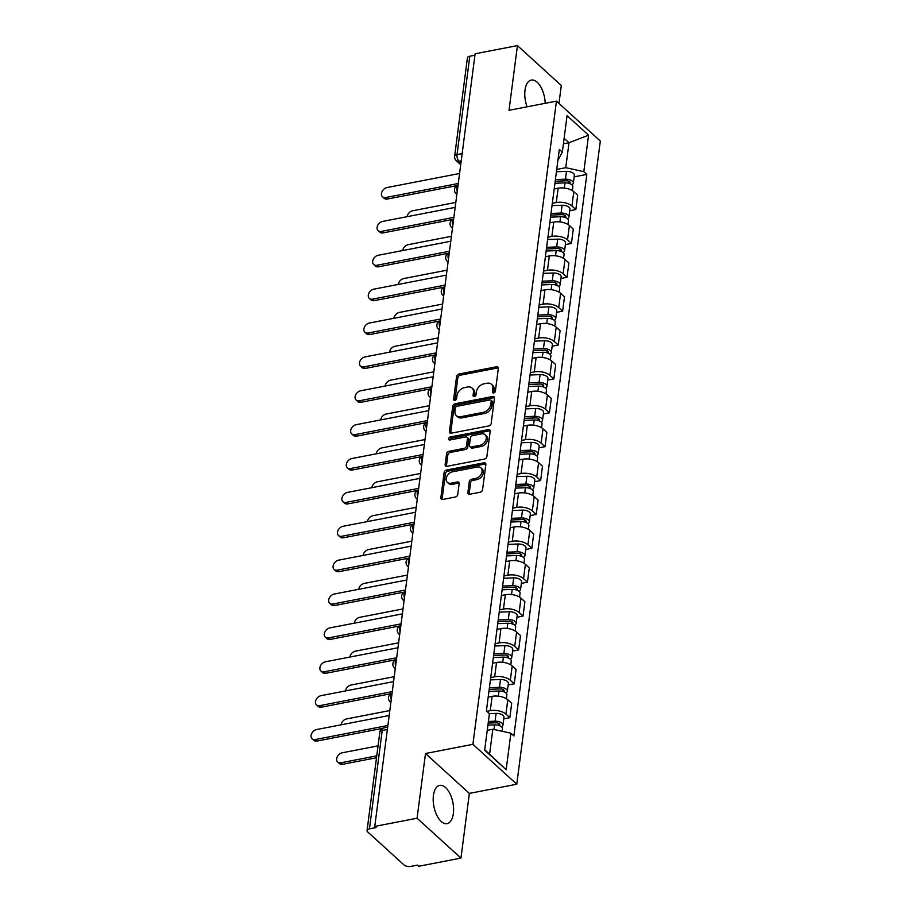 <?xml version="1.0" encoding="UTF-8"?>
<svg xmlns="http://www.w3.org/2000/svg" width="912" height="912" viewBox="0 0 912 912"><rect width="100%" height="100%" fill="white"/><g stroke="black" fill="none" stroke-linecap="round" stroke-linejoin="round"><path stroke-width="1.37" d="M493.734 392.912A1.721 1.243 -47.7 0 0 495.387 391.145L498.328 368.494A2.451 1.767 -47.7 0 0 497.895 367.091A2.451 1.767 -47.7 0 0 496.516 366.772L458.953 374.034A2.451 1.767 -47.7 0 0 456.581 376.576L453.64 399.217A1.721 1.243 -47.7 0 0 456.57 398.658L456.946 395.717A7.843 5.666 -47.7 0 1 464.516 387.611L467.639 387.007A7.843 5.666 -47.7 0 1 472.028 388.022A7.843 5.666 -47.7 0 1 473.431 392.536L473.054 395.466A1.721 1.243 -47.7 0 0 475.973 394.896L476.36 391.966A7.843 5.666 -47.7 0 1 483.919 383.849L487.054 383.245A7.843 5.666 -47.7 0 1 491.443 384.26A7.843 5.666 -47.7 0 1 492.845 388.774L492.469 391.704A1.721 1.243 -47.7 0 0 493.734 392.912A1.721 1.243 -47.7 0 1 493.745 392.867L492.469 391.704M453.367 813.572A19.483 9.701 79.1 0 0 450.038 793.85A19.483 9.701 79.1 0 0 439.687 785.38A19.483 9.701 79.1 0 0 433.417 795.435A19.483 9.701 79.1 0 0 436.745 815.157A19.483 9.701 79.1 0 0 447.085 823.627A19.483 9.701 79.1 0 0 453.367 813.572M545.194 103.318A19.483 9.701 79.1 0 0 531.297 80.074A19.483 9.701 79.1 0 0 525.016 90.128A19.483 9.701 79.1 0 0 527.068 106.818M467.879 492.514A2.451 1.767 -47.7 0 0 468.312 493.928A2.451 1.767 -47.7 0 0 469.691 494.247L480.225 492.206A2.451 1.767 -47.7 0 0 482.585 489.664L485.857 464.516A2.451 1.767 -47.7 0 0 485.423 463.114A2.451 1.767 -47.7 0 0 484.044 462.794L446.481 470.056A2.451 1.767 -47.7 0 0 444.11 472.598L440.849 497.747A2.451 1.767 -47.7 0 0 441.283 499.16A2.451 1.767 -47.7 0 0 442.662 499.468L455.384 497.006A2.451 1.767 -47.7 0 0 457.756 494.475L459.146 483.713A2.451 1.767 -47.7 0 0 458.713 482.3A2.451 1.767 -47.7 0 0 457.345 481.981L451.03 483.2A6.555 4.731 -47.7 0 1 447.359 482.357A6.555 4.731 -47.7 0 1 446.869 476.372A6.555 4.731 -47.7 0 1 452.512 471.8L477.238 467.012A6.555 4.731 -47.7 0 1 480.909 467.867A6.555 4.731 -47.7 0 1 481.399 473.852A6.555 4.731 -47.7 0 1 475.756 478.424L471.641 479.222A2.451 1.767 -47.7 0 0 469.27 481.753L467.879 492.514L469.156 493.677A2.451 1.767 -47.7 0 0 469.167 494.281M472.906 744.329L425.494 753.506L417.08 818.224L374.775 826.409L475.118 53.785L517.435 45.6L509.021 110.306L556.445 101.141L472.906 744.329L516.773 784.217L600.313 141.018L556.445 101.141M488.832 425.915A2.451 1.767 -47.7 0 0 491.203 423.385L494.464 398.225A2.451 1.767 -47.7 0 0 494.03 396.823A2.451 1.767 -47.7 0 0 492.651 396.503L455.088 403.765A2.451 1.767 -47.7 0 0 452.728 406.307L449.456 431.456A2.451 1.767 -47.7 0 0 449.89 432.869A2.451 1.767 -47.7 0 0 451.269 433.189L488.832 425.915M490.166 431.376L486.894 456.524A2.451 1.767 -47.7 0 1 484.534 459.055L446.96 466.328A2.451 1.767 -47.7 0 1 445.592 466.009A2.451 1.767 -47.7 0 1 445.147 464.596L446.549 453.834A2.451 1.767 -47.7 0 1 448.909 451.303L464.151 448.351A2.451 1.767 -47.7 0 0 466.511 445.82L467.446 438.683A2.451 1.767 -47.7 0 0 467.001 437.27A2.451 1.767 -47.7 0 0 465.633 436.951L449.764 440.017A1.721 1.243 -47.7 0 1 450.152 437.03L488.353 429.643A2.451 1.767 -47.7 0 1 489.721 429.962A2.451 1.767 -47.7 0 1 490.166 431.376M417.08 818.224L460.948 858.101L418.642 866.286L417.354 865.123L410.765 866.4A4.993 2.405 -172.6 0 1 403.959 864.895L367.764 831.995A4.993 2.405 -172.6 0 1 367.057 830.524L379.837 732.154A4.993 2.405 7.4 0 1 382.231 730.478L369.451 828.837A4.993 2.405 -172.6 0 0 367.057 830.524M558.965 103.432L561.302 85.489L517.435 45.6M460.948 858.101L469.361 793.394L516.773 784.217M374.775 826.409L376.052 827.572L369.451 828.837M462.156 153.604L457.026 154.595A4.993 2.405 7.4 0 0 454.632 156.271L467.411 57.912A4.993 2.405 7.4 0 1 469.805 56.225L457.026 154.595A4.993 2.485 79.1 0 0 459.021 161.264L460.936 162.997M474.924 55.233L469.805 56.225M552.33 203.308L556.263 202.555A11.491 5.529 7.4 0 1 571.927 206.009L573.796 191.68A11.491 5.529 -172.6 0 0 558.133 188.214L554.188 188.978M573.796 191.68L577.695 195.225L575.837 209.555L569.761 210.729M571.927 206.009L575.837 209.555M565.36 244.598L571.436 243.424L573.295 229.094L569.396 225.549A11.491 5.529 -172.6 0 0 553.732 222.095L549.788 222.859M547.93 237.188L551.863 236.425A11.491 5.529 7.4 0 1 567.538 239.879L571.436 243.424M560.96 278.479L567.036 277.305L568.894 262.975L564.995 259.43A11.491 5.529 -172.6 0 0 549.332 255.964L545.387 256.728M543.529 271.069L547.462 270.305A11.491 5.529 7.4 0 1 563.137 273.76L567.036 277.305M556.559 312.36L562.636 311.174L564.494 296.845L560.595 293.299A11.491 5.529 -172.6 0 0 544.931 289.845L540.987 290.609M539.129 304.939L543.073 304.175A11.491 5.529 7.4 0 1 558.737 307.629L562.636 311.174M552.159 346.229L558.235 345.055L560.093 330.725L556.195 327.18A11.491 5.529 -172.6 0 0 540.531 323.714L536.587 324.478M534.728 338.819L538.673 338.056A11.491 5.529 7.4 0 1 554.336 341.51L558.235 345.055M547.759 380.11L553.835 378.925L555.693 364.595L551.794 361.049A11.491 5.529 -172.6 0 0 536.131 357.595L532.186 358.359M530.328 372.689L534.272 371.925A11.491 5.529 7.4 0 1 549.936 375.379L553.835 378.925M543.358 413.98L549.434 412.805L551.293 398.476L547.394 394.93A11.491 5.529 -172.6 0 0 531.73 391.476L527.786 392.228M525.928 406.57L529.872 405.806A11.491 5.529 7.4 0 1 545.536 409.26L549.434 412.805M538.958 447.86L545.034 446.686L546.892 432.345L542.993 428.8A11.491 5.529 -172.6 0 0 527.33 425.345L523.385 426.109M521.527 440.439L525.472 439.675A11.491 5.529 7.4 0 1 541.135 443.129L545.034 446.686M534.557 481.73L540.634 480.556L542.492 466.226L538.593 462.68A11.491 5.529 -172.6 0 0 522.929 459.226L518.985 459.979M517.127 474.32L521.071 473.556A11.491 5.529 7.4 0 1 536.735 477.01L540.634 480.556M530.157 515.611L536.233 514.436L538.091 500.095L534.193 496.55A11.491 5.529 -172.6 0 0 518.529 493.096L514.585 493.859M512.726 508.189L516.671 507.425A11.491 5.529 7.4 0 1 532.334 510.88L536.233 514.436M525.757 549.48L531.833 548.306L533.702 533.976L529.792 530.431A11.491 5.529 -172.6 0 0 514.129 526.976L510.184 527.74M508.326 542.07L512.27 541.306A11.491 5.529 7.4 0 1 527.934 544.76L531.833 548.306M521.368 583.361L527.432 582.187L529.302 567.845L525.392 564.3A11.491 5.529 -172.6 0 0 509.728 560.846L505.795 561.61M503.926 575.939L507.87 575.176A11.491 5.529 7.4 0 1 523.534 578.641L527.432 582.187M516.967 617.23L523.032 616.056L524.902 601.726L521.003 598.181A11.491 5.529 -172.6 0 0 505.328 594.727L501.395 595.49M499.525 609.82L503.47 609.056A11.491 5.529 7.4 0 1 519.133 612.511L523.032 616.056M512.567 651.111L518.632 649.937L520.501 635.596L516.602 632.05A11.491 5.529 -172.6 0 0 500.939 628.596L496.994 629.36M495.125 643.69L499.069 642.926A11.491 5.529 7.4 0 1 514.733 646.391L518.632 649.937M508.166 684.98L514.243 683.806L516.101 669.476L512.202 665.931A11.491 5.529 -172.6 0 0 496.538 662.477L492.594 663.241M490.724 677.57L494.669 676.807A11.491 5.529 7.4 0 1 510.332 680.261L514.243 683.806M503.766 718.861L509.842 717.687L511.7 703.346L507.802 699.8A11.491 5.529 -172.6 0 0 492.138 696.346L488.194 697.11M486.826 711.349L490.268 710.676A11.491 5.529 7.4 0 1 505.932 714.142L509.842 717.687M556.719 169.438L565.771 167.683L569.008 142.717L564.129 138.282M563.411 143.8L569.008 142.717L588.559 135.193L583.817 171.673L565.771 167.683M557.905 160.364L562.328 152.133L567.07 115.653L588.559 135.193M484.717 749.767L489.596 754.213L492.833 729.235L510.891 733.214L513.889 735.95L586.826 174.409L583.817 171.673M510.891 733.214L506.149 769.705L484.66 750.166L489.402 713.686L486.392 710.95L559.33 149.408L562.328 152.133M425.494 753.506L469.361 793.394M492.833 729.235L487.236 730.318M574.161 176.848L586.826 174.409M489.596 754.213L506.149 769.705M493.745 392.867L494.122 389.937A7.843 5.666 -47.7 0 0 492.719 385.423L491.443 384.26M472.028 388.022L473.317 389.185A7.843 5.666 -47.7 0 1 474.719 393.699L474.331 396.629A1.721 1.243 -47.7 0 0 474.331 396.674M498.317 367.901A2.451 1.767 -47.7 0 0 497.792 367.935L460.229 375.197A2.451 1.767 -47.7 0 0 457.858 377.739L454.917 400.379A1.721 1.243 -47.7 0 0 454.917 400.425M494.452 397.632A2.451 1.767 -47.7 0 0 493.939 397.666L456.365 404.928A2.451 1.767 -47.7 0 0 454.005 407.47L450.733 432.619A2.451 1.767 -47.7 0 0 450.745 433.211M491.237 401.143A1.721 1.243 -47.7 0 0 489.972 399.935L456.992 406.307A1.721 1.243 -47.7 0 0 455.339 408.086L454.94 411.175A7.843 5.666 -47.7 0 0 456.342 415.69A7.843 5.666 -47.7 0 0 460.731 416.704L483.269 412.338A7.843 5.666 -47.7 0 0 490.838 404.233L491.237 401.143L492.514 402.306A1.721 1.243 -47.7 0 0 492.206 401.314L490.93 400.151M456.342 415.69L457.619 416.852A7.843 5.666 -47.7 0 0 462.008 417.867L460.731 416.704M492.514 402.306L492.115 405.395A7.843 5.666 -47.7 0 1 484.557 413.501L462.008 417.867M467.001 437.27L468.278 438.433A2.451 1.767 -47.7 0 1 468.722 439.846L467.788 446.983A2.451 1.767 -47.7 0 1 465.428 449.513L450.197 452.466A2.451 1.767 -47.7 0 0 447.826 454.997L446.435 465.758A2.451 1.767 -47.7 0 0 446.435 466.363M490.154 430.772A2.451 1.767 -47.7 0 0 489.63 430.806L451.44 438.193A1.721 1.243 -47.7 0 0 449.776 440.017M479.963 445.295A6.555 4.731 -47.7 0 0 485.594 440.724A6.555 4.731 -47.7 0 0 485.116 434.739A6.555 4.731 -47.7 0 0 481.445 433.895L472.724 435.583A2.451 1.767 -47.7 0 0 470.364 438.113L469.441 445.25A2.451 1.767 -47.7 0 0 469.874 446.663A2.451 1.767 -47.7 0 0 471.242 446.983L479.963 445.295L481.24 446.458A6.555 4.731 -47.7 0 0 486.883 441.887A6.555 4.731 -47.7 0 0 486.392 435.902L485.116 434.739M469.874 446.663L471.151 447.826A2.451 1.767 -47.7 0 0 472.53 448.145L471.242 446.983M481.24 446.458L472.53 448.145M480.909 467.867L482.186 469.03A6.555 4.731 -47.7 0 1 482.676 475.015A6.555 4.731 -47.7 0 1 477.033 479.587L472.918 480.385A2.451 1.767 -47.7 0 0 470.558 482.915L469.156 493.677M447.359 482.357L448.636 483.52A6.555 4.731 -47.7 0 0 452.306 484.363L451.03 483.2M459.146 483.109A2.451 1.767 -47.7 0 0 458.622 483.143L452.306 484.363M485.845 463.923A2.451 1.767 -47.7 0 0 485.321 463.957L447.758 471.219A2.451 1.767 -47.7 0 0 445.387 473.761L442.126 498.91A2.451 1.767 -47.7 0 0 442.138 499.502M554.929 183.266L564.995 182.879A6.247 2.998 7.4 0 1 572.873 186.766L572.371 190.608M455.806 202.43L412.6 210.786A5.746 4.15 -47.7 0 0 407.071 216.68M555.191 181.214L566.352 180.793A2.998 1.436 7.4 0 1 570.125 182.651A2.998 1.436 7.4 0 1 569.305 183.483M555.408 179.573L565.474 179.197A6.247 2.998 7.4 0 1 573.352 183.073A6.247 2.998 7.4 0 1 571.778 184.748M556.423 171.752L566.489 171.376A6.247 2.998 7.4 0 1 574.366 175.252L573.352 183.073M457.129 185.546L387.383 199.033A5.746 4.15 132.3 0 1 384.169 198.292L382.516 196.775A5.746 4.15 -47.7 0 0 385.73 197.528L458.269 183.494M459.568 173.497L387.019 187.53A5.746 4.15 -47.7 0 0 382.082 191.531A5.746 4.15 -47.7 0 0 382.516 196.775M550.529 217.147L560.595 216.76A6.247 2.998 7.4 0 1 568.472 220.636L567.971 224.489M451.406 236.311L408.2 244.667A5.746 4.15 -47.7 0 0 402.671 250.561M550.791 215.095L561.952 214.662A2.998 1.436 7.4 0 1 565.736 216.532A2.998 1.436 7.4 0 1 564.916 217.364M551.008 213.454L561.074 213.066A6.247 2.998 7.4 0 1 568.951 216.942A6.247 2.998 7.4 0 1 567.378 218.618M552.022 205.633L562.088 205.246A6.247 2.998 7.4 0 1 569.966 209.133L568.951 216.942M546.128 251.017L556.195 250.629A6.247 2.998 7.4 0 1 564.072 254.516L563.57 258.37M447.005 270.18L403.799 278.536A5.746 4.15 -47.7 0 0 398.27 284.43M546.391 248.965L557.551 248.543A2.998 1.436 7.4 0 1 561.336 250.401A2.998 1.436 7.4 0 1 560.515 251.233M546.607 247.323L556.673 246.947A6.247 2.998 7.4 0 1 564.551 250.823A6.247 2.998 7.4 0 1 562.978 252.499M547.622 239.514L557.688 239.126A6.247 2.998 7.4 0 1 565.565 243.002L564.551 250.823M452.728 219.416L382.994 232.913A5.746 4.15 132.3 0 1 379.768 232.161L378.115 230.656A5.746 4.15 -47.7 0 0 381.33 231.397L453.868 217.364M455.168 207.377L382.618 221.411A5.746 4.15 -47.7 0 0 377.682 225.412A5.746 4.15 -47.7 0 0 378.115 230.656M448.328 253.297L378.594 266.783A5.746 4.15 132.3 0 1 375.379 266.042L373.715 264.526A5.746 4.15 -47.7 0 0 376.93 265.278L449.468 251.245M450.767 241.247L378.229 255.28A5.746 4.15 -47.7 0 0 373.282 259.282A5.746 4.15 -47.7 0 0 373.715 264.526M541.728 284.897L551.794 284.51A6.247 2.998 7.4 0 1 559.672 288.386L559.17 292.239M442.605 304.061L399.399 312.417A5.746 4.15 -47.7 0 0 393.87 318.311M541.99 282.845L553.151 282.412A2.998 1.436 7.4 0 1 556.936 284.282A2.998 1.436 7.4 0 1 556.115 285.114M542.207 281.204L552.273 280.816A6.247 2.998 7.4 0 1 560.15 284.692A6.247 2.998 7.4 0 1 558.577 286.368M543.221 273.383L553.288 272.996A6.247 2.998 7.4 0 1 561.165 276.883L560.15 284.692M537.328 318.767L547.394 318.391A6.247 2.998 7.4 0 1 555.271 322.267L554.77 326.12M438.216 337.93L394.999 346.286A5.746 4.15 -47.7 0 0 389.47 352.18M537.601 316.715L548.75 316.293A2.998 1.436 7.4 0 1 552.535 318.151A2.998 1.436 7.4 0 1 551.714 318.983M537.806 315.073L547.873 314.697A6.247 2.998 7.4 0 1 555.75 318.573A6.247 2.998 7.4 0 1 554.177 320.249M538.821 307.264L548.887 306.877A6.247 2.998 7.4 0 1 556.765 310.753L555.75 318.573M532.927 352.648L542.993 352.26A6.247 2.998 7.4 0 1 550.871 356.136L550.369 359.989M433.816 371.811L390.61 380.167A5.746 4.15 -47.7 0 0 385.069 386.061M533.201 350.596L544.35 350.162A2.998 1.436 7.4 0 1 548.135 352.032A2.998 1.436 7.4 0 1 547.314 352.864M533.406 348.954L543.472 348.566A6.247 2.998 7.4 0 1 551.35 352.454A6.247 2.998 7.4 0 1 549.776 354.118M534.421 341.134L544.487 340.746A6.247 2.998 7.4 0 1 552.364 344.633L551.35 352.454M443.927 287.166L374.194 300.664A5.746 4.15 132.3 0 1 370.979 299.911L369.314 298.406A5.746 4.15 -47.7 0 0 372.529 299.147L445.067 285.114M446.367 275.128L373.829 289.161A5.746 4.15 -47.7 0 0 368.881 293.162A5.746 4.15 -47.7 0 0 369.314 298.406M439.527 321.047L369.793 334.533A5.746 4.15 132.3 0 1 366.578 333.792L364.914 332.276A5.746 4.15 -47.7 0 0 368.129 333.028L440.667 318.995M441.967 308.997L369.428 323.03A5.746 4.15 -47.7 0 0 364.481 327.032A5.746 4.15 -47.7 0 0 364.914 332.276M435.127 354.916L365.393 368.414A5.746 4.15 132.3 0 1 362.178 367.673L360.514 366.157A5.746 4.15 -47.7 0 0 363.728 366.898L436.267 352.864M437.566 342.878L365.028 356.911A5.746 4.15 -47.7 0 0 360.08 360.913A5.746 4.15 -47.7 0 0 360.514 366.157M528.527 386.517L538.593 386.141A6.247 2.998 7.4 0 1 546.47 390.017L545.969 393.87M429.415 405.68L386.209 414.048A5.746 4.15 -47.7 0 0 380.669 419.93M528.8 384.465L539.95 384.043A2.998 1.436 7.4 0 1 543.734 385.901A2.998 1.436 7.4 0 1 542.914 386.734M529.006 382.823L539.072 382.447A6.247 2.998 7.4 0 1 546.949 386.323A6.247 2.998 7.4 0 1 545.376 387.999M530.02 375.014L540.086 374.627A6.247 2.998 7.4 0 1 547.964 378.503L546.949 386.323M430.726 388.797L360.992 402.283A5.746 4.15 132.3 0 1 357.778 401.542L356.113 400.026A5.746 4.15 -47.7 0 0 359.328 400.778L431.866 386.745M433.166 376.747L360.628 390.792A5.746 4.15 -47.7 0 0 355.68 394.782A5.746 4.15 -47.7 0 0 356.113 400.026M524.126 420.398L534.193 420.01A6.247 2.998 7.4 0 1 542.07 423.886L541.568 427.739M425.015 439.561L381.809 447.917A5.746 4.15 -47.7 0 0 376.268 453.811M524.4 418.346L535.549 417.924A2.998 1.436 7.4 0 1 539.334 419.782A2.998 1.436 7.4 0 1 538.513 420.614M524.605 416.704L534.671 416.317A6.247 2.998 7.4 0 1 542.549 420.204A6.247 2.998 7.4 0 1 540.976 421.868M525.631 408.884L535.686 408.508A6.247 2.998 7.4 0 1 543.563 412.384L542.549 420.204M426.326 422.666L356.592 436.164A5.746 4.15 132.3 0 1 353.377 435.423L351.713 433.907A5.746 4.15 -47.7 0 0 354.928 434.648L427.477 420.614M428.765 410.628L356.227 424.661A5.746 4.15 -47.7 0 0 351.291 428.663A5.746 4.15 -47.7 0 0 351.713 433.907M519.726 454.267L529.792 453.891A6.247 2.998 7.4 0 1 537.67 457.767L537.179 461.62M420.614 473.431L377.408 481.798A5.746 4.15 -47.7 0 0 371.868 487.681M520 452.215L531.149 451.793A2.998 1.436 7.4 0 1 534.934 453.652A2.998 1.436 7.4 0 1 534.113 454.484M520.216 450.574L530.271 450.197A6.247 2.998 7.4 0 1 538.148 454.073A6.247 2.998 7.4 0 1 536.575 455.749M521.231 442.765L531.297 442.377A6.247 2.998 7.4 0 1 539.174 446.253L538.148 454.073M421.925 456.547L352.192 470.033A5.746 4.15 132.3 0 1 348.977 469.292L347.312 467.776A5.746 4.15 -47.7 0 0 350.527 468.529L423.077 454.495M424.365 444.509L351.827 458.542A5.746 4.15 -47.7 0 0 346.891 462.544A5.746 4.15 -47.7 0 0 347.312 467.776M515.337 488.148L525.392 487.76A6.247 2.998 7.4 0 1 533.269 491.636L532.779 495.49M416.214 507.311L373.008 515.668A5.746 4.15 -47.7 0 0 367.468 521.561M515.599 486.096L526.748 485.674A2.998 1.436 7.4 0 1 530.533 487.532A2.998 1.436 7.4 0 1 529.712 488.365M515.816 484.454L525.882 484.067A6.247 2.998 7.4 0 1 533.759 487.954A6.247 2.998 7.4 0 1 532.175 489.619M516.83 476.634L526.897 476.258A6.247 2.998 7.4 0 1 534.774 480.134L533.759 487.954M417.525 490.428L347.791 503.914A5.746 4.15 132.3 0 1 344.576 503.173L342.912 501.657A5.746 4.15 -47.7 0 0 346.127 502.398L418.676 488.365M419.965 478.378L347.426 492.412A5.746 4.15 -47.7 0 0 342.49 496.413A5.746 4.15 -47.7 0 0 342.912 501.657M510.937 522.017L521.003 521.641A6.247 2.998 7.4 0 1 528.88 525.517L528.379 529.37M411.814 541.181L368.608 549.548A5.746 4.15 -47.7 0 0 363.079 555.431M511.199 519.965L522.348 519.544A2.998 1.436 7.4 0 1 526.133 521.402A2.998 1.436 7.4 0 1 525.312 522.234M511.415 518.324L521.482 517.948A6.247 2.998 7.4 0 1 529.359 521.824A6.247 2.998 7.4 0 1 527.786 523.499M512.43 510.515L522.496 510.127A6.247 2.998 7.4 0 1 530.374 514.003L529.359 521.824M413.125 524.297L343.391 537.784A5.746 4.15 132.3 0 1 340.176 537.043L338.512 535.538A5.746 4.15 -47.7 0 0 341.726 536.279L414.276 522.245M415.576 512.259L343.026 526.292A5.746 4.15 -47.7 0 0 338.09 530.294A5.746 4.15 -47.7 0 0 338.512 535.538M506.536 555.898L516.602 555.511A6.247 2.998 7.4 0 1 524.48 559.387L523.978 563.24M407.413 575.062L364.207 583.418A5.746 4.15 -47.7 0 0 358.678 589.312M506.798 553.846L517.959 553.424A2.998 1.436 7.4 0 1 521.732 555.283A2.998 1.436 7.4 0 1 520.912 556.115M507.015 552.205L517.081 551.817A6.247 2.998 7.4 0 1 524.959 555.704A6.247 2.998 7.4 0 1 523.385 557.369M508.03 544.384L518.096 544.008A6.247 2.998 7.4 0 1 525.973 547.884L524.959 555.704M408.724 558.178L338.99 571.664A5.746 4.15 132.3 0 1 335.776 570.923L334.111 569.407A5.746 4.15 -47.7 0 0 337.326 570.148L409.876 556.115M411.175 546.128L338.626 560.162A5.746 4.15 -47.7 0 0 333.689 564.163A5.746 4.15 -47.7 0 0 334.111 569.407M502.136 589.768L512.202 589.391A6.247 2.998 7.4 0 1 520.079 593.267L519.578 597.121M403.013 608.931L359.807 617.299A5.746 4.15 -47.7 0 0 354.278 623.181M502.398 587.716L513.559 587.294A2.998 1.436 7.4 0 1 517.332 589.152A2.998 1.436 7.4 0 1 516.511 589.984M502.615 586.074L512.681 585.698A6.247 2.998 7.4 0 1 520.558 589.574A6.247 2.998 7.4 0 1 518.985 591.25M503.629 578.265L513.695 577.877A6.247 2.998 7.4 0 1 521.573 581.753L520.558 589.574M404.324 592.048L334.59 605.534A5.746 4.15 132.3 0 1 331.375 604.793L329.711 603.288A5.746 4.15 -47.7 0 0 332.926 604.029L405.475 589.996M406.775 580.009L334.225 594.043A5.746 4.15 -47.7 0 0 329.289 598.044A5.746 4.15 -47.7 0 0 329.711 603.288M497.735 623.648L507.802 623.261A6.247 2.998 7.4 0 1 515.679 627.137L515.177 630.99M398.612 642.812L355.406 651.168A5.746 4.15 -47.7 0 0 349.877 657.062M497.998 621.596L509.158 621.175A2.998 1.436 7.4 0 1 512.932 623.033A2.998 1.436 7.4 0 1 512.111 623.865M498.214 619.955L508.28 619.567A6.247 2.998 7.4 0 1 516.158 623.455A6.247 2.998 7.4 0 1 514.585 625.119M499.229 612.134L509.295 611.758A6.247 2.998 7.4 0 1 517.172 615.634L516.158 623.455M399.923 625.928L330.19 639.415A5.746 4.15 132.3 0 1 326.975 638.674L325.31 637.157A5.746 4.15 -47.7 0 0 328.525 637.898L401.075 623.865M402.374 613.879L329.825 627.912A5.746 4.15 -47.7 0 0 324.889 631.913A5.746 4.15 -47.7 0 0 325.31 637.157M493.335 657.518L503.401 657.142A6.247 2.998 7.4 0 1 511.279 661.018L510.777 664.871M394.212 676.681L351.006 685.049A5.746 4.15 -47.7 0 0 345.477 690.931M493.597 655.466L504.758 655.044A2.998 1.436 7.4 0 1 508.531 656.914A2.998 1.436 7.4 0 1 507.71 657.734M493.814 653.836L503.88 653.448A6.247 2.998 7.4 0 1 511.757 657.324A6.247 2.998 7.4 0 1 510.184 659M494.828 646.015L504.895 645.628A6.247 2.998 7.4 0 1 512.772 649.504L511.757 657.324M395.534 659.798L325.789 673.295A5.746 4.15 132.3 0 1 322.574 672.543L320.921 671.038A5.746 4.15 -47.7 0 0 324.136 671.779L396.674 657.746M397.974 647.759L325.424 661.793A5.746 4.15 -47.7 0 0 320.488 665.794A5.746 4.15 -47.7 0 0 320.921 671.038M488.935 691.399L499.001 691.011A6.247 2.998 7.4 0 1 506.878 694.898L506.377 698.74M389.812 710.562L346.606 718.918A5.746 4.15 -47.7 0 0 341.077 724.812M489.197 689.347L500.357 688.925A2.998 1.436 7.4 0 1 504.131 690.783A2.998 1.436 7.4 0 1 503.31 691.615M489.413 687.705L499.48 687.317A6.247 2.998 7.4 0 1 507.357 691.205A6.247 2.998 7.4 0 1 505.784 692.869M490.428 679.885L500.494 679.508A6.247 2.998 7.4 0 1 508.372 683.384L507.357 691.205M391.134 693.679L321.389 707.165A5.746 4.15 132.3 0 1 318.174 706.424L316.521 704.908A5.746 4.15 -47.7 0 0 319.736 705.649L392.274 691.615M393.574 681.629L321.024 695.662A5.746 4.15 -47.7 0 0 316.088 699.664A5.746 4.15 -47.7 0 0 316.521 704.908M487.909 725.143L494.6 724.892A6.247 2.998 7.4 0 1 502.478 728.768L502.147 731.287M378.058 745.856L342.205 752.799A5.746 4.15 -47.7 0 0 337.269 756.8A5.746 4.15 -47.7 0 0 337.691 762.044A5.746 4.15 -47.7 0 0 340.906 762.785L376.759 755.854M488.182 723.091L495.957 722.794A2.998 1.436 7.4 0 1 499.742 724.664A2.998 1.436 7.4 0 1 498.921 725.485M488.387 721.449L495.079 721.198A6.247 2.998 7.4 0 1 502.957 725.074A6.247 2.998 7.4 0 1 501.383 726.75M489.345 713.64L496.094 713.378A6.247 2.998 7.4 0 1 503.971 717.254L502.957 725.074M376.519 757.735L342.57 764.302A5.746 4.15 132.3 0 1 339.355 763.549L337.691 762.044M382.481 728.369L317 741.046A5.746 4.15 132.3 0 1 313.774 740.293L312.121 738.788A5.746 4.15 -47.7 0 0 315.335 739.529L387.874 725.496M389.173 715.51L316.624 729.543A5.746 4.15 -47.7 0 0 311.687 733.544A5.746 4.15 -47.7 0 0 312.121 738.788M461.21 160.843L459.021 161.264A4.993 3.602 -47.7 0 1 456.228 160.615L460.708 164.696M510.332 680.261L512.202 665.931M514.733 646.391L516.602 632.05M519.133 612.511L521.003 598.181M523.534 578.641L525.392 564.3M527.934 544.76L529.792 530.431M532.334 510.88L534.193 496.55M536.735 477.01L538.593 462.68M541.135 443.129L542.993 428.8M545.536 409.26L547.394 394.93M549.936 375.379L551.794 361.049M554.336 341.51L556.195 327.18M558.737 307.629L560.595 293.299M563.137 273.76L564.995 259.43M567.538 239.879L569.396 225.549M505.932 714.142L507.802 699.8M490.268 710.676L492.138 696.346M494.669 676.807L496.538 662.477M499.069 642.926L500.939 628.596M503.47 609.056L505.328 594.727M507.87 575.176L509.728 560.846M512.27 541.306L514.129 526.976M516.671 507.425L518.529 493.096M521.071 473.556L522.929 459.226M525.472 439.675L527.33 425.345M529.872 405.806L531.73 391.476M534.272 371.925L536.131 357.595M538.673 338.056L540.531 323.714M543.073 304.175L544.931 289.845M547.462 270.305L549.332 255.964M551.863 236.425L553.732 222.095M556.263 202.555L558.133 188.214M458.041 185.25A4.993 2.485 79.1 0 0 457.243 191.429M456.878 194.165A4.993 3.602 132.3 0 1 456.08 193.663L456.855 194.37M453.64 219.119A4.993 2.485 79.1 0 0 452.842 225.298M449.24 253A4.993 2.485 79.1 0 0 448.442 259.179M444.839 286.87A4.993 2.485 79.1 0 0 444.041 293.048M440.439 320.75A4.993 2.485 79.1 0 0 439.641 326.929M436.039 354.62A4.993 2.485 79.1 0 0 435.241 360.799M431.638 388.501A4.993 2.485 79.1 0 0 430.84 394.679M427.249 422.37A4.993 2.485 79.1 0 0 426.44 428.549M422.849 456.251A4.993 2.485 79.1 0 0 422.039 462.43M418.448 490.12A4.993 2.485 79.1 0 0 417.639 496.31M414.048 524.001A4.993 2.485 79.1 0 0 413.239 530.18M409.648 557.87A4.993 2.485 79.1 0 0 408.838 564.061M405.247 591.751A4.993 2.485 79.1 0 0 404.438 597.93M400.847 625.621A4.993 2.485 79.1 0 0 400.049 631.811M396.446 659.501A4.993 2.485 79.1 0 0 395.648 665.68M392.046 693.382A4.993 2.485 79.1 0 0 391.248 699.561M452.477 228.046A4.993 3.602 132.3 0 1 451.679 227.544L452.455 228.251M448.088 261.915A4.993 3.602 132.3 0 1 447.279 261.413L448.054 262.12M443.688 295.796A4.993 3.602 132.3 0 1 442.879 295.294L443.654 296.001M439.288 329.665A4.993 3.602 132.3 0 1 438.478 329.164L439.253 329.87M434.887 363.546A4.993 3.602 132.3 0 1 434.078 363.044L434.853 363.751M430.487 397.415A4.993 3.602 132.3 0 1 429.677 396.914L430.453 397.621M426.086 431.296A4.993 3.602 132.3 0 1 425.277 430.795L426.064 431.501M421.686 465.166A4.993 3.602 132.3 0 1 420.877 464.664L421.663 465.382M417.286 499.046A4.993 3.602 132.3 0 1 416.476 498.545L417.263 499.252M412.885 532.927A4.993 3.602 132.3 0 1 412.076 532.414L412.862 533.132M408.485 566.797A4.993 3.602 132.3 0 1 407.687 566.295L408.462 567.002M404.084 600.677A4.993 3.602 132.3 0 1 403.286 600.176L404.062 600.883M399.684 634.547A4.993 3.602 132.3 0 1 398.886 634.045L399.661 634.752M395.284 668.428A4.993 3.602 132.3 0 1 394.486 667.926L395.261 668.633M390.883 702.297A4.993 3.602 132.3 0 1 390.085 701.795L390.86 702.502M387.361 729.486L382.231 730.478A4.993 2.485 79.1 0 1 383.838 727.89A4.993 4.993 0 0 0 379.837 732.154M494.122 389.937L492.845 388.774M474.331 396.629L473.054 395.466M474.719 393.699L473.431 392.536M454.917 400.379L453.64 399.217M457.858 377.739L456.581 376.576M460.229 375.197L458.953 374.034M497.792 367.935L496.516 366.772M450.733 432.619L449.456 431.456M454.005 407.47L452.728 406.307M456.365 404.928L455.088 403.765M493.939 397.666L492.651 396.503M484.557 413.501L483.269 412.338M492.115 405.395L490.838 404.233M446.435 465.758L445.147 464.596M447.826 454.997L446.549 453.834M450.197 452.466L448.909 451.303M465.428 449.513L464.151 448.351M467.788 446.983L466.511 445.82M468.722 439.846L467.446 438.683M451.44 438.193L450.152 437.03M489.63 430.806L488.353 429.643M470.558 482.915L469.27 481.753M472.918 480.385L471.641 479.222M477.033 479.587L475.756 478.424M458.622 483.143L457.345 481.981M442.126 498.91L440.849 497.747M445.387 473.761L444.11 472.598M447.758 471.219L446.481 470.056M485.321 463.957L484.044 462.794M564.995 182.879L564.323 188.043M568.997 181.306L568.735 183.312M566.489 171.376L565.474 179.197M385.73 197.528L387.383 199.033M560.595 216.76L559.922 221.912M564.596 215.186L564.334 217.193M562.088 205.246L561.074 213.066M556.195 250.629L555.522 255.793M560.196 249.056L559.945 251.062M557.688 239.126L556.673 246.947M381.33 231.397L382.994 232.913M376.93 265.278L378.594 266.783M551.794 284.51L551.122 289.663M555.796 282.937L555.545 284.943M553.288 272.996L552.273 280.816M547.394 318.391L546.721 323.543M551.395 316.817L551.144 318.812M548.887 306.877L547.873 314.697M542.993 352.26L542.321 357.413M547.006 350.687L546.744 352.693M544.487 340.746L543.472 348.566M372.529 299.147L374.194 300.664M368.129 333.028L369.793 334.533M363.728 366.898L365.393 368.414M538.593 386.141L537.932 391.294M542.606 384.568L542.344 386.563M540.086 374.627L539.072 382.447M359.328 400.778L360.992 402.283M534.193 420.01L533.531 425.174M538.205 418.437L537.943 420.443M535.686 408.508L534.671 416.317M354.928 434.648L356.592 436.164M529.792 453.891L529.131 459.044M533.805 452.318L533.543 454.313M531.297 442.377L530.271 450.197M350.527 468.529L352.192 470.033M525.392 487.76L524.731 492.925M529.405 486.187L529.142 488.194M526.897 476.258L525.882 484.067M346.127 502.398L347.791 503.914M521.003 521.641L520.33 526.794M525.004 520.068L524.742 522.063M522.496 510.127L521.482 517.948M341.726 536.279L343.391 537.784M516.602 555.511L515.93 560.675M520.604 553.937L520.342 555.944M518.096 544.008L517.081 551.817M337.326 570.148L338.99 571.664M512.202 589.391L511.529 594.544M516.203 587.818L515.941 589.813M513.695 577.877L512.681 585.698M332.926 604.029L334.59 605.534M507.802 623.261L507.129 628.425M511.803 621.688L511.541 623.694M509.295 611.758L508.28 619.567M328.525 637.898L330.19 639.415M503.401 657.142L502.729 662.294M507.403 655.568L507.14 657.563M504.895 645.628L503.88 653.448M324.136 671.779L325.789 673.295M499.001 691.011L498.328 696.175M503.002 689.438L502.74 691.444M500.494 679.508L499.48 687.317M319.736 705.649L321.389 707.165M494.6 724.892L493.996 729.497M498.602 723.319L498.34 725.314M496.094 713.378L495.079 721.198M342.57 764.302L340.906 762.785M315.335 739.529L317 741.046M458.052 185.17A4.993 4.993 0 0 0 456.08 193.663M453.652 219.051A4.993 4.993 0 0 0 451.679 227.544M449.251 252.92A4.993 4.993 0 0 0 447.279 261.413M444.851 286.801A4.993 4.993 0 0 0 442.879 295.294M440.45 320.671A4.993 4.993 0 0 0 438.478 329.164M436.05 354.551A4.993 4.993 0 0 0 434.078 363.044M431.65 388.421A4.993 4.993 0 0 0 429.677 396.914M427.249 422.302A4.993 4.993 0 0 0 425.277 430.795M422.849 456.171A4.993 4.993 0 0 0 420.877 464.664M418.46 490.052A4.993 4.993 0 0 0 416.476 498.545M414.059 523.921A4.993 4.993 0 0 0 412.076 532.414M409.659 557.802A4.993 4.993 0 0 0 407.687 566.295M405.259 591.671A4.993 4.993 0 0 0 403.286 600.176M400.858 625.552A4.993 4.993 0 0 0 398.886 634.045M396.458 659.422A4.993 4.993 0 0 0 394.486 667.926M392.057 693.302A4.993 4.993 0 0 0 390.085 701.795M387.657 727.16L383.838 727.89M454.632 156.271A4.993 4.993 0 0 0 456.228 160.615"/></g></svg>
